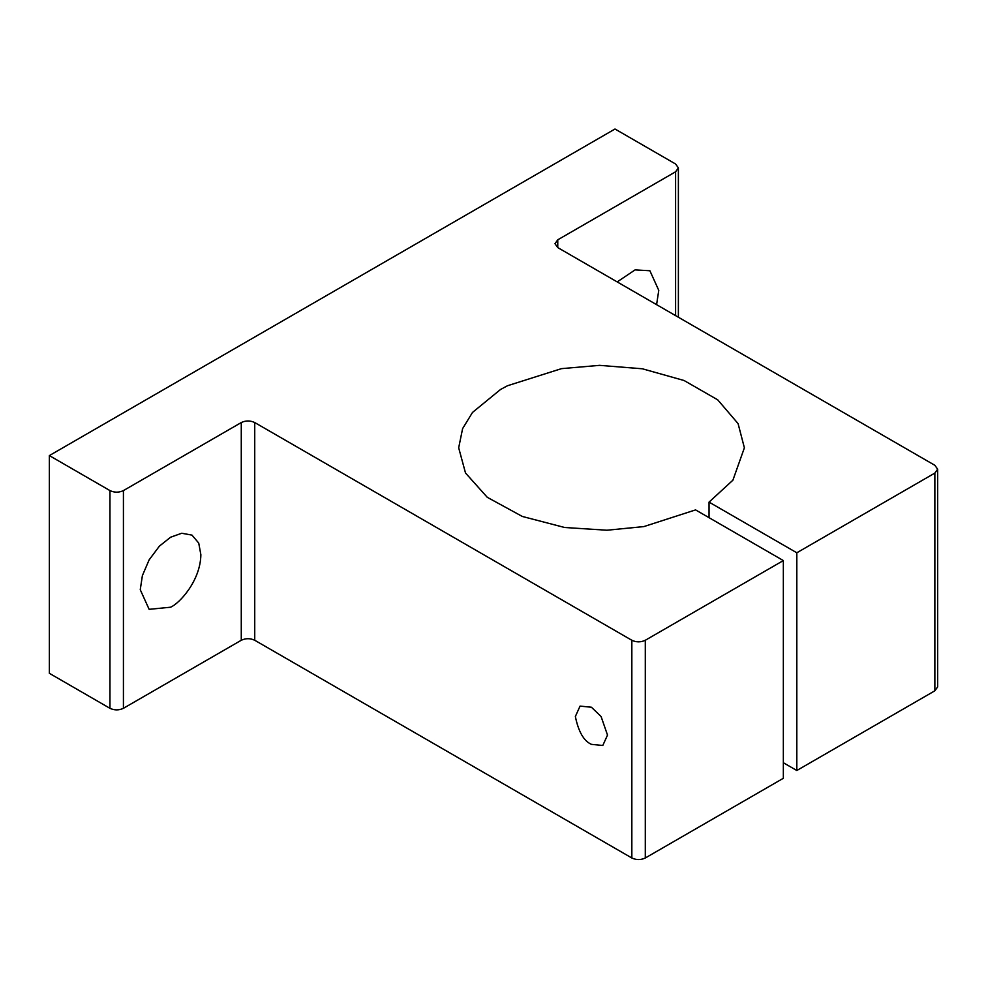 <?xml version="1.0" encoding="UTF-8"?>
<svg xmlns="http://www.w3.org/2000/svg" width="987" height="987" viewBox="0 0 987 987"><rect width="100%" height="100%" fill="white"/><g stroke="black" fill="none" stroke-linecap="round" stroke-linejoin="round"><path stroke-width="1.48" d="M575.359 716.513C578.468 731.749 583.835 741.027 591.435 744.358L602.798 745.481L607.511 735.081L601.083 716.513L591.435 707.235L580.06 706.1L575.359 716.513M709.048 517.669L709.048 502.112L732.909 480.188L744.383 447.814L738.091 423.62L717.722 399.834L684.077 380.513L642.34 368.78L599.59 365.35L561.492 368.644L507.478 385.744L500.52 389.495L472.514 412.418L462.607 428.617L458.684 447.814L465.506 472.995L487.257 497.3L522.308 516.448L564.638 527.49L606.906 530.229L643.869 526.589L695.576 509.897L783.345 560.567L783.345 778.287L645.301 857.987C640.81 860.084 636.319 860.084 631.84 857.987L254.732 640.267C250.242 638.17 245.751 638.17 241.272 640.267L123.424 708.308L123.424 490.588L241.272 422.547L241.272 640.267M241.272 422.547C245.751 420.45 250.242 420.45 254.732 422.547L631.84 640.267C636.319 642.364 640.81 642.364 645.301 640.267L783.345 560.567M783.345 762.729L796.817 770.502L796.817 552.782L934.862 473.081L934.862 690.801L796.817 770.502M709.048 502.112L796.817 552.782M934.862 690.801L937.65 686.915L937.65 469.195L934.862 473.081M557.766 247.601L557.766 239.816L554.978 243.703L557.766 247.601L934.862 465.309L937.65 469.195M557.766 239.816L675.601 171.787L678.39 167.901L675.601 164.002L615 129.013L49.35 455.587L49.35 673.307L109.952 708.308C114.443 710.406 118.933 710.406 123.424 708.308M656.589 304.65L658.773 290.363L649.89 270.746L635.085 269.895L617.183 281.9M170.566 607.215C179.424 603.513 200.447 580.874 200.867 554.731L198.732 543.084L191.984 535.114L181.719 533.251L170.566 537.236L159.4 546.132L149.136 559.851L142.387 575.618L140.253 589.72L149.136 609.337L170.566 607.215M123.424 490.588C118.933 492.686 114.443 492.686 109.952 490.588L49.35 455.587M631.84 857.987L631.84 640.267M254.732 422.547L254.732 640.267M645.301 857.987L645.301 640.267M675.601 315.63L675.601 171.787M109.952 490.588L109.952 708.308M678.39 317.246L678.39 167.901"/></g></svg>
